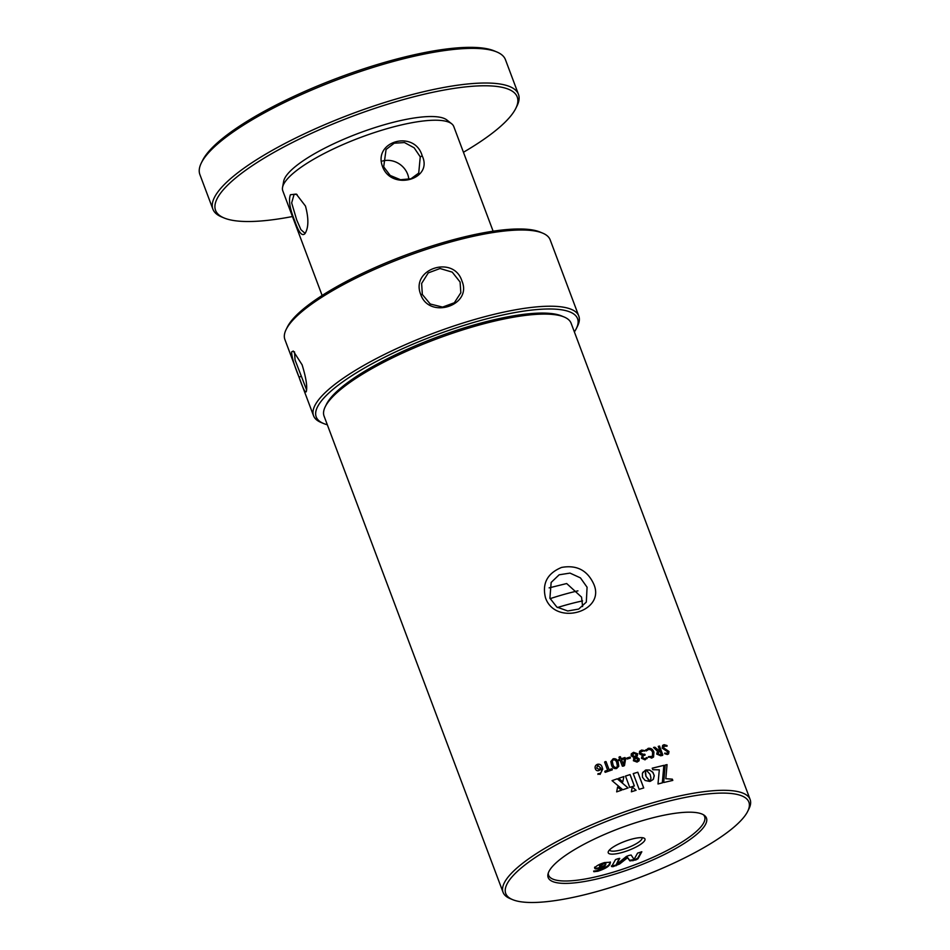 <?xml version="1.0" encoding="UTF-8"?>
<svg xmlns="http://www.w3.org/2000/svg" width="950" height="950" viewBox="0 0 950 950"><rect width="100%" height="100%" fill="white"/><g stroke="black" fill="none" stroke-linecap="round" stroke-linejoin="round"><path stroke-width="1.43" d="M325.233 406.766L326.456 404.296A129.877 32.134 -20.6 0 1 327.026 403.192A129.877 32.134 -20.6 0 1 437.202 337.108A129.877 32.134 -20.6 0 1 561.545 315.923L564.098 316.979A131.967 32.644 159.4 0 0 437.748 338.497A131.967 32.644 159.4 0 0 325.814 405.65A131.967 32.644 159.4 0 0 325.233 406.766A131.967 32.644 159.4 0 0 324.069 416.112L503.072 892.335A131.967 32.644 -20.6 0 1 504.818 881.873A131.967 32.644 -20.6 0 1 632.759 809.056A131.967 32.644 -20.6 0 1 750.12 799.472A131.967 32.644 -20.6 0 1 748.956 808.818L747.733 811.288A129.877 32.134 159.4 0 0 649.016 806.562A129.877 32.134 159.4 0 0 507.454 883.191A129.877 32.134 159.4 0 0 512.644 899.65A129.877 32.134 159.4 0 0 636.987 878.477A129.877 32.134 159.4 0 0 747.163 812.393A129.877 32.134 159.4 0 0 747.733 811.288M512.644 899.65L510.103 898.593A131.967 32.644 -20.6 0 1 503.072 892.335M599.723 866.139L599.486 865.509L599.723 866.139C599.177 866.922 599.901 867.041 601.908 866.507L605.53 865.106L605.874 863.859L603.559 863.906L599.723 866.139M641.274 851.841L637.759 858.135L635.693 859.275L629.684 860.296L627.297 857.137L619.459 863.312L615.873 865.129L611.373 865.937M619.174 858.373L616.241 864.666L626.454 856.401L628.947 855.451L631.133 855.024L634.054 859.406L637.581 853.112L641.832 851.77L637.996 858.764L635.93 859.904L635.693 859.275M635.93 859.904L629.921 860.926L627.534 857.767L619.697 863.942L613.047 866.661L611.598 866.566L615.469 859.643L617.773 858.752L619.768 858.373L616.277 864.654M613.047 866.661L612.809 866.032M616.111 865.759L615.873 865.129M619.697 863.942L619.459 863.312M627.463 857.791L627.226 857.161M627.534 857.767L627.297 857.137M629.921 860.926L629.684 860.296M632.949 860.783L632.712 860.154M637.996 858.764L637.759 858.135M605.874 863.859L605.637 863.229L603.321 863.277L603.559 863.906M603.321 863.277L599.486 865.509M604.948 866.281L600.079 868.098C595.899 869.286 594.213 869.143 595.009 867.671C596.279 865.842 599.438 864.144 604.485 862.576L610.47 862.232L609.971 864.061C608.986 866.495 604.948 868.882 597.871 871.245L593.857 871.708L598.595 869.974C602.205 868.775 604.331 867.552 604.948 866.281L604.711 865.652L599.842 867.469C595.662 868.656 593.976 868.514 594.771 867.041M610.28 861.959L609.734 863.431C608.748 865.866 604.711 868.252 597.633 870.616L593.619 871.079M594.842 868.502L595.009 867.671M600.079 868.098L599.842 867.469M597.871 871.245L597.633 870.616M609.971 864.061L609.734 863.431M593.584 583.716C606.504 611.444 555.477 626.537 545.514 597.883C541.951 583.502 547.307 573.349 561.569 567.435C576.519 564.739 587.183 570.166 593.584 583.716M549.908 598.191L556.842 607.062L567.756 610.981L578.716 609.069L586.316 602.098L587.076 587.219L580.438 577.885L570 573.099L559.146 574.798L551.154 582.445L549.908 598.191M549.124 587.872L566.675 583.538L581.543 597.111L582.623 606.551M549.278 870.841A84.55 20.924 -20.6 0 1 625.373 826.227A84.55 20.924 -20.6 0 1 704.496 815.48A84.55 20.924 -20.6 0 1 705.328 824.742A84.55 20.924 -20.6 0 1 617.5 873.299A84.55 20.924 -20.6 0 1 547.948 874.332A84.55 20.924 -20.6 0 1 549.278 870.841M548.245 873.157A83.351 20.627 159.4 0 0 618.806 870.449A83.351 20.627 159.4 0 0 703.511 823.187A83.351 20.627 159.4 0 0 703.499 814.803M608.487 851.248A19.617 4.857 -20.6 0 1 625.136 841.261A19.617 4.857 -20.6 0 1 643.922 838.066A19.617 4.857 -20.6 0 1 644.706 840.548A19.617 4.857 -20.6 0 1 623.319 852.126A19.617 4.857 -20.6 0 1 608.404 851.414A19.617 4.857 -20.6 0 1 608.487 851.248M609.544 849.894A17.361 4.299 159.4 0 0 609.568 849.965A17.361 4.299 159.4 0 0 625.017 848.706A17.361 4.299 159.4 0 0 641.844 839.123A17.361 4.299 159.4 0 0 642.081 837.746A17.361 4.299 159.4 0 0 642.046 837.674M664.525 745.797L663.421 747.686L668.99 751.498L668.574 753.908L667.304 754.502L664.834 753.682L666.852 753.398L667.755 751.866L662.174 748.101L662.649 745.382L664.121 744.681L667.031 745.548L667.031 746.178L663.623 746.249M664.121 744.681L667.031 746.178M664.834 753.682L664.798 753.089L666.793 753.457M662.589 755.369A131.967 32.644 -20.6 0 0 660.701 755.796L656.688 754.062L657.495 751.331L653.529 747.448L654.871 747.199L659.027 750.595A131.967 32.644 -20.6 0 1 659.787 750.417L658.255 746.356L659.573 746.059L662.542 755.416M658.255 746.356L659.514 746.106L662.791 754.811M653.529 747.448L654.811 747.258L658.967 750.643A131.824 32.621 -20.6 0 1 659.739 750.476L659.787 750.417M645.857 750.453L648.173 748.351C650.952 747.971 652.864 749.217 653.909 752.115L653.564 757.031L651.664 758.124L648.434 756.663L652.448 756.319L652.591 752.507C651.878 750.31 650.489 749.312 648.411 749.514L646.261 750.975L645.893 749.693M648.422 757.281L648.434 756.663L651.213 757.055L652.424 756.342M645.014 755.119A131.967 32.644 -20.6 0 0 644.195 755.345L642.96 756.105L642.818 757.744L644.931 758.812L647.128 757.863L645.026 759.857L641.464 758.242L642.39 755.428L639.338 753.801L639.552 751.343L641.63 750.061L644.694 750.595L640.811 751.771L640.68 753.267L643.732 754.395A131.967 32.644 -20.6 0 1 644.646 754.158L644.979 755.167M639.54 751.367L641.594 750.108L644.67 751.094M646.463 757.708L647.045 758.623M647.092 757.91L647.069 758.599M633.579 752.317L637.616 753.766L636.441 756.996L639.219 758.836L639.077 760.796L637.07 762.09L633.377 760.736L634.351 757.744L631.227 755.856L631.287 753.849L633.579 752.317L637.592 753.801L637.331 755.962M630.337 758.064A131.967 32.644 -20.6 0 0 627.166 759.026L626.81 758.053A131.967 32.644 -20.6 0 1 629.969 757.091L630.313 758.112M626.727 758.634L626.786 758.1A131.824 32.621 -20.6 0 1 629.945 757.138L630.396 757.542M618.533 760.143L618.628 759.572A131.967 32.644 -20.6 0 1 619.744 759.204L618.984 757.209L619.637 756.746L620.421 756.746L621.169 758.741A131.967 32.644 -20.6 0 1 624.993 757.53L625.634 758.777L624.482 765.534L623.509 766.092L622.357 766.175L620.101 760.178A131.967 32.644 -20.6 0 0 618.996 760.534L618.628 759.608A131.824 32.621 -20.6 0 1 619.732 759.252L619.732 759.252M618.984 757.209L620.409 756.794L621.158 758.789A131.824 32.621 -20.6 0 1 624.969 757.578L625.611 758.824L624.459 765.569M610.85 761.556L613.13 758.777C615.814 758.361 617.512 759.608 618.224 762.482L618.783 766.27L616.597 768.526C613.89 768.906 612.18 767.671 611.479 764.809L610.85 761.544L613.13 758.777C615.802 758.397 617.5 759.644 618.224 762.529L618.794 766.258M612.263 769.856A131.967 32.644 -20.6 0 0 605.304 772.326L604.889 771.222A131.967 32.644 -20.6 0 1 607.644 770.224L604.604 762.114L605.233 761.627L606.041 761.603L609.092 769.714A131.967 32.644 -20.6 0 1 611.859 768.74L612.263 769.892M605.233 761.663L604.604 762.149L606.041 761.639L609.092 769.749A131.824 32.621 -20.6 0 1 611.859 768.776L612.322 769.239M604.889 771.258L604.841 771.899L604.889 771.258A131.824 32.621 -20.6 0 1 607.656 770.26L607.644 770.224M597.455 764.311C599.984 763.836 601.599 764.952 602.276 767.671L602.716 769.132L600.103 774.404L597.93 773.739L599.783 773.419C601.504 772.457 601.967 770.996 601.172 769.025L599.153 770.486C597.312 771.127 596.03 770.557 595.329 768.776C594.688 766.697 595.389 765.201 597.455 764.311L597.467 764.334C599.996 763.871 601.599 764.988 602.288 767.695L602.716 769.144M597.942 774.416L599.794 773.454C601.516 772.469 601.979 771.008 601.184 769.061M595.448 769.061L595.341 768.811C594.7 766.721 595.401 765.237 597.467 764.334M649.681 781.434L645.097 780.472L642.449 777.254L642.402 773.264L645.442 770.153L645.964 776.245L649.681 781.434M659.312 769.832L652.816 769.702L652.246 768.182L663.919 765.332L662.34 782.859L657.994 783.976L659.312 769.832M672.339 779.166L672.802 780.401L663.694 782.527L665.226 765.023L667.054 764.619L665.831 778.668L672.339 779.166L672.742 780.449M634.351 785.947L629.743 787.419L625.48 776.055L630.076 774.594L634.351 785.947M616.669 791.873L617.583 787.051L621.49 790.186L616.669 791.873L617.583 787.051L621.49 790.222M612.049 780.639L617.286 778.798L628.116 787.954L622.796 789.747L612.049 780.639L617.286 778.798L628.116 788.001M618.676 778.323L623.889 776.578L622.773 781.862L618.676 778.323L623.889 776.578M650.109 774.381L646.107 769.963L649.634 770.046L652.994 772.469L654.265 775.841L653.172 779.451L650.346 781.292L650.964 778.05L650.109 774.381M631.37 791.789L632.249 786.932L636.084 790.281L631.37 791.789M643.72 787.954L639.16 789.331L633.234 773.609L637.806 772.219L643.72 787.954M750.12 799.472L571.116 323.249A131.967 32.644 159.4 0 0 564.098 316.979M633.211 773.644L637.806 772.219M637.783 772.267L643.696 787.989M632.237 786.968L636.072 790.329M646.071 770.011L649.598 770.094L652.579 772.041L654.17 775.307L653.481 779.012M623.877 776.625L623.378 779.012M625.468 776.102L630.076 774.594M630.052 774.63L634.339 785.994M665.178 765.082L667.007 764.679L665.831 778.668M665.784 778.715L672.279 779.226M652.211 768.241L663.919 765.332M663.86 765.379L662.304 782.907M642.853 772.326L645.976 770.011L645.359 773.264L645.941 776.293L650.133 781.232M596.731 768.146L599.106 769.429L600.792 768.075L597.692 765.32L596.719 768.111L599.094 769.393L600.78 768.039M612.893 764.263C613.356 766.46 614.496 767.564 616.301 767.564L617.429 766.282L616.823 763.052C616.408 760.926 615.268 759.822 613.427 759.739L612.263 761.188L612.893 764.227C613.356 766.424 614.496 767.517 616.301 767.529L617.429 766.246M612.263 761.223L612.893 764.227M618.972 757.257L619.626 756.794M623.461 764.928A131.824 32.621 -20.6 0 1 623.485 764.916L624.506 758.777A131.967 32.644 -20.6 0 0 621.538 759.715L623.485 764.881A131.967 32.644 -20.6 0 1 623.497 764.881L621.538 759.715M636.441 756.996L639.196 758.884L639.065 760.807M633.567 758.753L634.351 757.744M631.299 753.837L633.555 752.364M635.419 757.993L634.576 760.297L636.714 761.164L637.818 759.359M634.778 758.789L634.6 760.249L636.738 761.116L637.842 759.311L635.443 757.946M637.759 760.487L637.842 759.311M632.605 754.169L632.557 755.345L635.253 756.841L636.262 754.276L633.852 753.314L632.593 755.309L635.277 756.794L636.061 755.856M632.557 755.345L632.641 754.122M640.811 751.771L640.644 753.314L643.696 754.443A131.824 32.621 -20.6 0 1 644.611 754.205L645.097 754.621M642.948 756.129L642.782 757.791L644.896 758.86L646.558 757.578M648.173 748.351L648.137 748.398C650.916 748.018 652.816 749.277 653.861 752.163L653.564 757.031M648.375 757.328L648.399 756.711M645.81 750.5L648.137 748.398M659.027 751.688L657.922 753.682L660.369 754.858A131.824 32.621 -20.6 0 1 661.295 754.644L660.155 751.391A131.967 32.644 -20.6 0 0 659.074 751.64L658.184 752.079M659.443 754.965L660.428 754.799A131.967 32.644 -20.6 0 1 661.354 754.585M657.922 753.682L659.49 754.906M659.074 751.64L657.982 753.635M666.959 745.607L666.971 746.237M664.466 745.845L663.361 747.733L668.931 751.545L668.539 753.932M664.774 753.742L664.739 753.136M662.637 745.394L664.062 744.729M422.204 155.859C433.556 179.609 391.483 191.14 382.577 166.701C372.649 141.004 414.758 129.509 422.204 155.859L420.256 156.857L414.141 147.796L404.474 142.559L394.214 143.213L386.068 149.482L383.693 166.856L390.189 175.453L400.52 179.74L411.017 178.754L418.724 173.078L420.256 156.857M305.021 233.569C302.124 236.728 298.704 232.501 294.749 220.899C289.833 208.893 288.384 200.165 290.427 194.738L296.257 194.073L305.484 206.079C308.798 218.547 308.643 227.715 305.021 233.569L305.021 233.569M297.077 194.536L294.132 194.251L291.662 202.896L296.697 219.901L300.913 229.662L304.784 233.106L305.603 232.631M382.541 161.013A20.14 18.288 -144.1 0 1 407.669 174.277A20.14 18.288 -144.1 0 1 408.844 179.408M282.554 187.352L283.67 181.308A88.124 21.802 -20.6 0 1 286.425 175.56A88.124 21.802 -20.6 0 1 367.377 130.114A88.124 21.802 -20.6 0 1 446.856 119.973L451.678 123.785A91.331 22.598 159.4 0 0 369.312 134.294A91.331 22.598 159.4 0 0 285.416 181.402A91.331 22.598 159.4 0 0 282.554 187.352A91.331 22.598 159.4 0 0 282.791 190.819L322.133 295.474M582.564 600.911A85.773 21.221 159.4 0 0 557.519 607.525M493.121 231.206L453.779 126.552A91.331 22.598 159.4 0 0 451.678 123.785M550.086 598.666A91.331 22.598 -20.6 0 1 577.921 590.864M327.322 424.769A139.602 34.544 -20.6 0 1 323.641 423.534A139.602 34.544 -20.6 0 1 315.982 410.934A139.602 34.544 -20.6 0 1 456.332 327.833A139.602 34.544 -20.6 0 1 577.79 324.639A139.602 34.544 -20.6 0 1 576.329 328.558A139.602 34.544 -20.6 0 1 574.37 331.906M306.577 389.844L295.046 359.919L294.5 351.856M460.085 282.019A20.14 19.249 -166.7 0 1 460.097 282.043L460.833 292.743L454.349 302.753L442.581 307.088L430.243 304.012L422.322 294.476L421.634 283.468L428.26 272.899L440.04 268.517L452.236 272.127L460.085 282.019M420.743 294.512C410.198 268.933 453.649 254.636 461.926 280.962C472.649 305.461 429.329 319.746 420.743 294.512L422.322 294.476M306.387 391.234C305.603 393.775 303.181 389.144 299.108 377.34C294.144 365.109 291.65 356.642 291.603 351.928L293.289 351.049L302.1 364.788C305.959 377.364 307.396 386.175 306.387 391.234L306.173 391.839M323.641 423.534L321.088 422.477A141.692 35.055 -20.6 0 1 313.548 415.756A141.692 35.055 -20.6 0 1 313.322 409.688A141.692 35.055 -20.6 0 1 444.802 329.092A141.692 35.055 -20.6 0 1 578.799 316.053A141.692 35.055 -20.6 0 1 579.025 322.109A141.692 35.055 -20.6 0 1 577.553 326.076L576.329 328.558M313.548 415.756L284.893 339.53A141.692 35.055 -20.6 0 1 284.668 333.474A141.692 35.055 -20.6 0 1 286.14 329.496A141.692 35.055 -20.6 0 1 405.187 256.868A141.692 35.055 -20.6 0 1 542.604 233.106A141.692 35.055 -20.6 0 1 550.157 239.828L578.799 316.053M286.14 329.496L287.363 327.026A139.602 34.544 -20.6 0 1 404.664 255.455A139.602 34.544 -20.6 0 1 540.051 232.037L542.604 233.106M463.446 152.261A161.132 39.864 159.4 0 0 515.803 108.359A161.132 39.864 159.4 0 0 395.319 101.899A161.132 39.864 159.4 0 0 251.121 166.464A161.132 39.864 159.4 0 0 224.141 217.989A161.132 39.864 159.4 0 0 292.457 216.529M224.141 217.989L221.599 216.933A163.222 40.387 -20.6 0 1 212.907 209.19A163.222 40.387 -20.6 0 1 394.986 99.346A163.222 40.387 -20.6 0 1 518.462 94.335A163.222 40.387 -20.6 0 1 517.026 105.889L515.803 108.359M201.317 162.984L202.54 160.502A161.132 39.864 -20.6 0 1 380.879 63.472A161.132 39.864 -20.6 0 1 494.202 50.873L496.755 51.941A163.222 40.387 159.4 0 0 381.959 64.695A163.222 40.387 159.4 0 0 201.317 162.984A163.222 40.387 159.4 0 0 199.88 174.539L212.907 209.19M518.462 94.335L505.447 59.684A163.222 40.387 159.4 0 0 496.755 51.941M299.108 377.34L300.936 376.259"/></g></svg>
